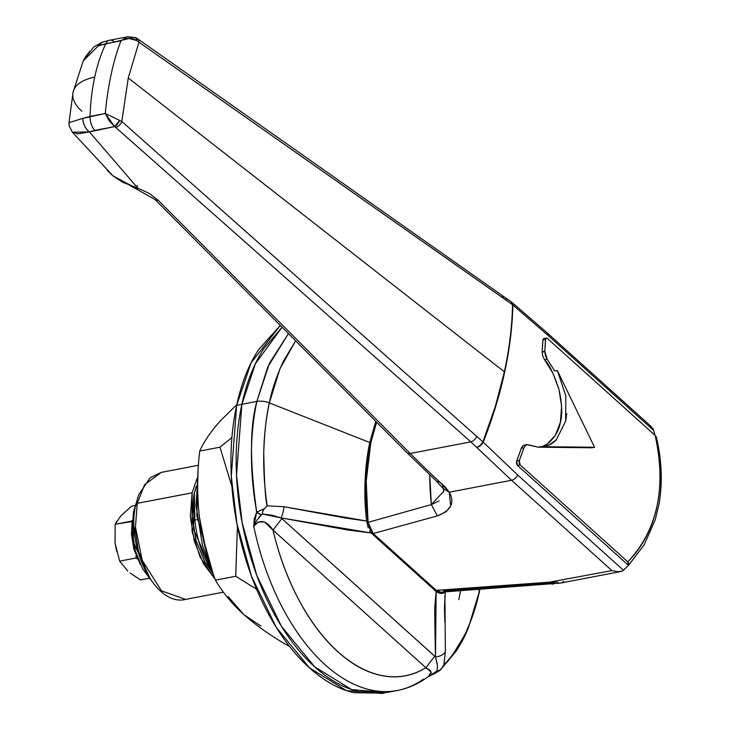 <?xml version="1.0" encoding="UTF-8"?>
<svg xmlns="http://www.w3.org/2000/svg" width="730" height="730" viewBox="0 0 730 730"><rect width="100%" height="100%" fill="white"/><g stroke="black" fill="none" stroke-linecap="round" stroke-linejoin="round"><path stroke-width="1.09" d="M196.288 486.235L193.943 494.456L196.297 486.289M458.832 599.631L460.566 590.798M282.118 327.241L255.409 363.677L241.876 404.32L256.851 401.445L267.709 367.09L288.45 333.601L269.406 363.284L256.851 401.445L241.876 404.32C246.603 382.456 253.903 363.896 263.776 348.648L282.099 327.223L263.776 348.648C253.903 363.896 246.603 382.456 241.876 404.32L236.511 475.239L242.177 522.762L256.732 575.267L281.424 626.249L314.666 666.846L351.769 689.622L386.882 692.496L351.769 689.622L314.666 666.846L281.424 626.249L256.732 575.267L242.177 522.762L236.511 475.239L241.876 404.32L255.409 363.677L282.118 327.241M388.698 692.149L358.932 691.693C343.83 688.098 329.084 679.822 314.703 666.873C300.313 653.925 287.383 637.281 275.904 616.95C264.424 596.62 255.263 574.145 248.437 549.526C241.612 524.907 237.624 500.014 236.493 474.856C235.352 449.698 237.15 426.183 241.876 404.32L236.648 405.323L241.876 404.32C237.15 426.183 235.352 449.698 236.493 474.856C237.624 500.014 241.612 524.907 248.437 549.526C255.263 574.145 264.424 596.62 275.904 616.95C287.383 637.281 300.313 653.925 314.703 666.873C329.084 679.822 343.83 688.098 358.932 691.693L388.698 692.149M423.464 679.092A193.988 110.157 -100.9 0 1 394.912 690.909A193.988 110.157 -100.9 0 1 253.739 526.303L254.277 518.838L256.704 512.095L264.415 508.728L267.162 505.808C261.878 468.916 262.608 434.615 269.352 402.905L369.763 442.508C364.516 469.007 363.467 495.177 366.633 521.028L345.673 518.081L283.988 506.73L267.162 505.808C265.455 500.169 264.315 482.357 263.74 452.363C264.534 431.494 266.404 415.005 269.352 402.905C271.752 390.304 276.469 376.324 283.505 360.948L295.65 340.846L280.001 368.641L269.352 402.905A12.93 6.388 -167.8 0 0 256.851 401.445C249.687 435.627 249.642 472.511 256.704 512.095C249.742 463.194 249.797 426.32 256.851 401.445A12.93 6.388 12.2 0 1 269.352 402.905L369.763 442.508C364.635 466.726 363.586 492.896 366.633 521.028L366.752 521.019M375.749 421.32L369.763 442.508A3.23 1.597 12.2 0 1 370.767 443.037A3.23 1.597 -167.8 0 0 369.763 442.508L375.758 421.329M479.774 589.429L479.263 591.866L478.953 589.493L479.263 591.866C476.863 604.467 472.2 618.438 465.275 633.786C454.16 653.259 447.015 663.625 443.849 664.866L445.364 652A12.93 9.554 -178.3 0 1 435.5 656.936L281.032 517.88L348.173 530.053L371.123 532.964L436.148 591.501L434.697 607.962L434.861 624.296L435.5 656.936L437.261 663.944L437.407 667.576L436.805 671.107L427.981 676.82M444.835 621.978L444.47 607.031L445.327 591.875L441.057 593.435M211.773 570.869A71.129 40.387 -100.9 0 1 194.828 520.125A71.129 40.387 79.1 0 0 211.736 570.823M197.273 519.66L194.828 520.125L193.039 507.459L194.344 493.389L193.532 529.14L213.078 573.643L204.719 561.79L196.023 540.437L192.236 516.785L193.943 494.456L196.306 486.153M386.882 692.496L397.33 690.498C408.563 688.299 418.947 683.618 428.474 676.445L431.165 672.011L425.873 667.713A181.058 102.811 -100.9 0 1 273.011 530.099L425.873 667.713C412.623 675.88 398.325 678.581 382.985 675.816C367.646 673.051 352.645 665.076 337.99 651.872C323.326 638.677 310.323 621.449 298.99 600.197C287.647 578.945 278.988 555.576 273.011 530.099L264.47 521.95L258.119 522.041L253.739 526.303A193.988 110.157 79.1 0 0 394.912 690.909M194.828 520.125L194.344 493.389L196.288 486.344M369.8 531.02L371.123 532.964A3.23 2.126 -48 0 0 372.008 532.307A3.23 2.126 132 0 1 371.123 532.964L436.148 591.501A3.23 2.126 -48 0 0 436.96 590.917A3.23 2.126 132 0 1 436.148 591.501L435.5 656.936L437.389 665.368M479.263 591.866A12.93 6.388 12.2 0 1 479.208 593.015A12.93 6.388 -167.8 0 0 479.263 591.866C472.392 623.466 460.584 647.802 443.849 664.866L441.723 668.351L443.849 664.866L445.364 652L444.917 595.534M441.623 668.516L439.332 670.897M478.78 594.047A12.93 6.388 -167.8 0 0 479.208 593.015M430.992 673.425L431.184 672.421M430.59 670.614L425.873 667.713L434.715 656.206L435.5 656.936A12.93 9.554 1.7 0 0 445.364 652M425.873 667.713L273.011 530.099L281.853 518.592L434.715 656.206L425.873 667.713M368.248 527.881L366.633 521.019L283.988 506.73A12.93 4.325 98.9 0 1 281.032 517.88L281.853 518.592L273.011 530.099C266.313 520.171 259.889 518.902 253.739 526.303L256.841 520.244L262.28 513.984L272.144 515.28L281.032 517.889L371.123 532.964L369.599 530.673M438.155 670.897L436.814 671.107L439.478 670.341L441.723 668.351L439.478 670.341M438.602 592.796L436.148 591.501C439.652 593.955 442.709 594.083 445.327 591.875M262.28 513.993L262.8 511.283L264.415 508.728L262.8 511.292L262.28 513.984L281.032 517.88A12.93 4.325 -81.1 0 0 283.988 506.73L267.162 505.808L264.415 508.728L256.704 512.095L253.739 526.303M436.805 671.107L435.646 671.928A6.47 0.849 66.3 0 1 435.637 673.033A6.47 0.849 66.3 0 1 435.345 672.914L435.646 671.928L430.399 675.323M427.944 676.838L435.637 673.033L440.29 670.085L441.723 668.351M258.584 517.789L261.157 514.842L256.704 512.095A6.47 2.5 30.5 0 0 261.157 514.842L262.28 513.984M130.205 573.068L140.516 579.948L149.276 578.269L140.434 579.894M120.97 515.708L115.148 524.268L132.167 521.485L131.364 521.165L132.239 520.463L131.364 521.165L115.148 524.268L115.057 543.12L119.638 561.151L135.862 558.039L119.638 561.151L127.741 570.997L119.638 561.151L115.057 543.12L115.148 524.268L116.791 521.22M116.7 551.433L115.021 542.846M132.157 521.548L131.436 533.995L133.864 549.179L140.397 564.509M131.364 521.165L131.957 522.789L131.364 521.165M135.862 558.039L137.441 558.97L135.862 558.039L136.081 555.813M121.016 515.663L131.528 506.182L135.315 505.461L131.528 506.182L121.016 515.663M90.055 116.408A161.659 91.797 -100.9 0 1 94.699 77.17A51.73 25.532 -167.8 0 0 73.082 92.19A51.73 25.532 12.2 0 1 94.699 77.17A161.659 91.797 79.1 0 0 90.055 116.408L105.275 113.488L82.791 118.379L90.055 116.408A12.93 7.346 79.1 0 0 94.882 130.387L114.619 126.6L115.687 127.403L470.832 441.86L410.205 453.476L158.173 200.239L149.276 193.45L137.815 188.121L89.425 131.902L94.882 130.387A12.93 7.346 -100.9 0 1 90.055 116.408M127.275 36.865L120.988 40.816L127.239 36.874L133.818 37.796A6.47 3.166 116.5 0 1 135.743 37.686A6.47 3.166 116.5 0 1 136.875 40.561L129.082 38.526L98.495 45.707L83.211 60.909L73.064 92.281L69.012 122.649L82.791 118.379L69.012 122.649L69.022 124.246L69.277 126.098L72.425 132.239L89.425 131.902L77.845 133.855L72.224 132.002M653.158 429.058L650.612 426.001L546.797 332.551L511.639 302.156A6.47 4.444 129.6 0 1 512.88 305.012L547.838 335.207A6.47 4.261 -48 0 0 546.797 332.542A6.47 4.261 132 0 1 547.838 335.207L653.66 430.472L654.91 435.226L653.66 430.472L547.838 335.207L512.88 305.012C511.821 348.739 501.939 394.446 483.233 442.134L517.625 474.956A6.47 4.261 132 0 1 511.575 480.267L611.923 570.605L617.407 571.709L622.471 571.079L617.407 571.709L611.923 570.605L549.298 582.193L436.294 590.36L373.185 533.548L437.361 515.891L446.13 511.739L450.675 505.917L449.269 492.212L511.575 480.267L470.832 441.86L410.205 453.476A1293.268 734.389 79.1 0 0 439.971 482.22L445.364 487.156L449.269 492.212L511.575 480.267L611.923 570.605L549.298 582.193A12.93 5.776 85.7 0 0 552.628 584.1A12.93 5.776 -94.3 0 0 555.238 582.376L443.575 590.88M628.475 565.367L622.471 571.079L623.447 570.221L517.625 474.956L483.233 442.134A6.47 4.134 135.2 0 1 477 447.298A6.47 3.814 -48.9 0 0 482.913 441.869L495.268 406.656L504.384 371.807L128.261 77.973L121.81 121.499L482.913 441.869L121.81 121.499A6.47 3.778 131.4 0 1 115.687 127.403L470.832 441.86A6.47 3.796 -48.4 0 0 476.772 436.44A6.47 3.796 131.6 0 1 470.832 441.86L511.575 480.267A6.47 4.261 -48 0 0 517.625 474.956L623.447 570.221L628.475 565.367L517.424 465.393L520.079 464.882L519.368 460.411L516.703 460.922L521.293 448.32L523.939 447.8L519.368 460.411L516.703 460.922L517.424 465.393L520.079 464.882L627.818 561.872L629.068 563.724L628.475 565.367L517.424 465.393L516.466 463.395L516.703 460.922A387.977 255.555 -48 0 0 521.293 448.32L523.939 447.809A391.216 257.69 132 0 1 519.368 460.411L519.121 462.884L520.079 464.882L627.818 561.872C642.409 547.071 652.155 528.566 657.036 506.337C661.745 484.163 661.115 460.539 655.157 435.454L547.418 338.455L546.35 338.008L543.686 338.519L542.855 339.998L545.511 339.487L546.35 338.008M542.034 446.651L547.071 444.178C554.572 438.046 559.016 430.727 560.403 422.223C562.547 414.394 562.054 403.425 558.934 389.318C553.787 373.824 548.978 363.914 544.516 359.607L547.153 359.096L554.709 371.023L557.337 370.512L565.823 395.879L565.631 421.219L556.296 439.871L549.051 444.953L544.68 446.322L538.238 447.18L528.611 444.844L525.919 445.008L523.939 447.809M547.071 444.178L555.329 435.354L560.403 422.223L561.616 406.281L558.934 389.318L552.911 373.185L544.516 359.607L547.153 359.096L554.709 371.023L557.337 370.512L594.558 447.262L591.948 447.764L594.558 447.262L540.875 446.678L538.238 447.18L591.948 447.764L538.238 447.18L526.896 444.606L523.821 445.236M546.505 337.99L545.511 339.487A391.216 257.69 132 0 1 544.79 351.349L545.301 355.382L547.153 359.096L544.79 351.349L542.153 351.851L542.855 339.998L545.511 339.487L544.79 351.349L542.125 352.271M522.05 446.751L521.293 448.32L523.282 445.519L524.514 445.063M524.706 446.222L526.458 444.725M656.398 437.306L655.157 435.454L547.418 338.455M544.516 359.607L542.664 355.893L542.153 351.851A387.977 255.555 -48 0 0 542.855 339.998L543.74 338.501M72.379 132.203L112.885 175.757L122.521 182.217L137.815 188.121L89.425 131.902L114.619 126.6L115.687 127.403A6.47 3.778 -48.6 0 0 121.81 121.499L128.261 77.973L504.384 371.807C509.367 348.712 512.086 326.356 512.56 304.748L138.956 42.194L128.261 77.973L138.956 42.194L506.219 300.24A6.47 4.152 -54.7 0 0 504.914 297.347A6.47 4.152 125.3 0 1 506.219 300.24L512.56 304.748A6.47 4.124 -54.3 0 0 511.292 301.882L512.56 304.748A6.47 3.924 1.2 0 1 512.88 305.012A6.47 4.444 -50.4 0 0 511.666 302.174A6.47 4.444 -50.4 0 0 511.447 302.01M106.954 169.981L112.885 175.757A6.47 1.223 130.4 0 0 112.977 175.903L133.426 186.798L133.143 187.519L133.426 186.798L137.815 188.121A6.47 0.858 109.5 0 1 137.03 188.915A6.47 0.858 -70.5 0 0 137.815 188.121L149.276 193.45L158.173 200.239A6.47 4.07 135.1 0 1 154.979 199.491A6.47 4.07 -44.9 0 0 158.173 200.239L410.205 453.476A6.47 4.07 135.1 0 1 407.012 452.728A6.47 4.07 -44.9 0 0 410.205 453.476A1293.268 734.389 -100.9 0 0 439.971 482.22L436.823 481.517L439.971 482.22L449.269 492.212C455.036 502.632 451.067 510.526 437.361 515.891L373.185 533.548L368.075 522.351L431.339 504.585L368.075 522.351A161.659 91.797 79.1 0 1 376.616 422.186L370.822 442.772L366.214 481.097L368.075 522.351L369.864 528.794L373.185 533.548L436.294 590.36L440.884 592.185M439.04 500.935L431.339 504.585A169.205 96.086 -100.9 0 1 429.76 475.568M102.373 42.176A12.93 8.943 70.5 0 0 98.495 45.707L105.768 43.736A12.93 7.346 -100.9 0 1 109.673 40.223A12.93 7.346 79.1 0 0 105.768 43.736A161.659 91.797 79.1 0 0 94.699 77.17A161.659 91.797 -100.9 0 1 105.768 43.736L120.979 40.816C113.205 60.846 107.967 85.072 105.275 113.488L114.619 126.6L109.126 120.623L105.275 113.488L119.62 120.386A6.47 2.82 122.3 0 1 114.619 126.6L119.62 120.386L105.275 113.488M566.745 413.636L565.631 421.219L556.296 439.871C551.78 444.424 546.642 446.696 540.875 446.678L594.558 447.262L557.337 370.512L565.823 395.879M555.968 581.326A12.93 7.346 79.1 0 0 560.759 583.042A12.93 7.346 -100.9 0 1 555.968 581.326M563.551 581.317A12.93 7.346 -100.9 0 1 560.759 583.042L440.692 592.194M552.628 584.1A12.93 5.776 -94.3 0 1 549.298 582.193L436.294 590.36L439.825 592.149M107.73 170.838L112.968 175.893L154.979 199.5L407.012 452.737L436.814 481.517L443.147 488.516L449.269 492.212L443.147 488.516L443.94 491.071L431.339 504.585L429.76 474.911M120.979 40.816C125.98 37.869 131.281 37.777 136.875 40.561L138.956 42.194L136.875 40.561L135.725 37.677L137.651 38.818A6.47 4.134 125 0 1 138.956 42.194A6.47 4.134 -55 0 0 137.669 38.827L511.684 302.193M653.66 430.472L653.177 429.085L653.66 430.472M502.158 296.946A6.47 4.152 125.3 0 1 504.914 297.347M482.913 441.869L480.413 445.327L477 447.298A6.47 4.134 -44.8 0 0 483.233 442.134A6.47 2.318 -158.4 0 0 482.913 441.869A6.47 2.318 21.6 0 1 483.233 442.134C501.939 394.446 511.821 348.739 512.88 305.012A6.47 3.924 -178.8 0 0 512.56 304.748C512.086 326.356 509.367 348.712 504.384 371.807L495.268 406.656L482.913 441.869M81.806 111.234A51.73 25.532 12.2 0 1 73.082 92.19M89.425 131.902C85.337 128.571 83.129 124.064 82.791 118.379A12.93 8.796 69.2 0 0 89.425 131.902M121.81 121.499L119.62 120.386L121.81 121.499M135.725 37.677L127.65 36.774M127.239 36.874L109.683 40.223A12.93 7.346 -100.9 0 1 114.081 41.574M85.063 57.351L90.064 51.027M98.495 45.707L102.355 42.176L109.683 40.223M656.188 436.732L655.157 435.454C666.654 487.859 657.538 529.998 627.818 561.872L628.466 565.358M137.413 185.648A6.47 0.858 -70.5 0 0 137.039 187.227A6.47 0.858 109.5 0 1 137.413 185.648M443.156 488.525L442.654 485.934M437.361 515.891L431.339 504.585M205.176 546.149L199.427 517.168C196.981 495.177 197.082 473.14 199.728 451.067C203.88 441.723 210.714 431.695 220.223 420.982L236.785 404.685L220.223 420.982C210.714 431.695 203.88 441.723 199.728 451.067L219.976 447.189L231.903 437.498L219.976 447.189L199.728 451.067C197.082 473.14 196.981 495.177 199.427 517.168C202.338 539.068 207.685 560.056 215.459 580.149C222.203 591.939 231.656 603.427 243.829 614.605C256.595 625.829 271.496 636.277 288.532 645.922C271.496 636.277 256.595 625.829 243.829 614.605L228.161 596.583M256.641 589.256L235.717 576.262L215.459 580.149L235.717 576.262L237.414 526.257L235.717 576.262L256.604 589.238M231.93 486.655L219.976 447.189L231.93 486.655M260.911 626.066L243.829 614.605C231.656 603.427 222.203 591.939 215.459 580.149C207.685 560.056 202.338 539.068 199.427 517.168L199.418 517.114M198.012 472.511L196.06 505.452L202.429 545.273L213.133 573.743M198.012 472.529L196.826 515.754L213.114 573.689M383.469 693.153L353.703 692.697C338.601 689.102 323.855 680.825 309.474 667.877C295.093 654.929 282.154 638.285 270.675 617.954C259.196 597.624 250.043 575.149 243.209 550.529C236.383 525.91 232.395 501.017 231.264 475.86C230.123 450.702 231.921 427.187 236.648 405.323C241.374 383.46 248.674 364.9 258.548 349.652L280.311 325.434L251.138 362.719L236.648 405.323L231.282 476.243L236.949 523.766L251.503 576.271L276.195 627.252L309.438 667.85L346.54 690.626L381.653 693.5L384.847 692.889M136.437 505.479A3.23 1.597 12.2 0 1 135.899 504.284A3.23 1.597 12.2 0 1 137.249 503.344L144.604 484.702L161.23 472.392L144.604 484.702L137.249 503.344L192.136 492.823L197.109 478.333L192.136 492.823L137.249 503.344L135.461 526.987L142.195 560.33L161.512 590.853L185.584 599.403L161.512 590.853L142.195 560.33L135.461 526.987L137.249 503.344A3.23 1.597 -167.8 0 0 135.899 504.284L138.682 494.776L150.143 477.739L161.23 472.392L198.441 465.256M215.067 579.091L200.111 557.118L192.063 531.367L192.136 492.823L190.338 516.338L194.326 541.222L203.478 563.706L215.067 579.091M134.731 527.817L138.518 551.46L147.214 572.813M136.081 503.472L133.499 511.958L134.658 511.739L133.499 511.958L133.298 541.998L150.718 579.839M150.727 579.848L142.578 568.661L135.251 550.685L132.066 530.774L133.499 511.958L136.09 503.426M479.957 589.42L468.167 628.521C465.649 633.886 465.293 636.405 456.168 651.133L440.245 670.149M544.014 446.45L544.68 446.322M620.911 571.508L560.777 583.033M83.74 59.787L93.696 47.049L102.355 42.176M656.398 437.27C661.836 460.402 662.721 482.649 659.053 504.019L655.257 519.678L644.261 544.653L628.63 565.212M135.899 504.293C125.478 546.058 155.161 607.022 185.584 599.403L223.398 592.158"/></g></svg>
